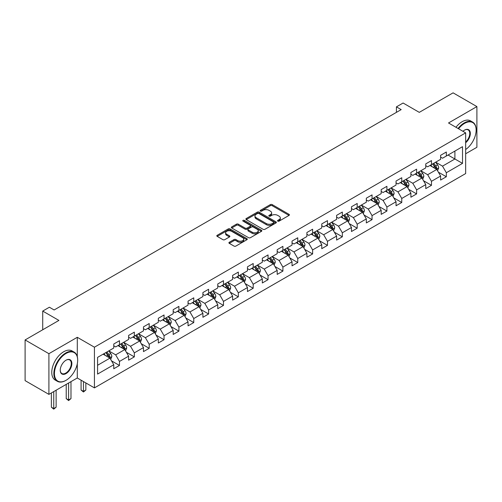 <?xml version="1.0" encoding="UTF-8"?>
<svg xmlns="http://www.w3.org/2000/svg" width="502" height="502" viewBox="0 0 502 502"><rect width="100%" height="100%" fill="white"/><g stroke="black" fill="none" stroke-linecap="round" stroke-linejoin="round"><path stroke-width="0.75" d="M277.788 221.137A0.922 0.533 0 0 0 279.099 221.137L289.026 215.402A1.324 0.766 0 0 0 289.416 214.862A1.324 0.766 0 0 0 289.026 214.323L272.203 204.609A1.324 0.766 0 0 0 270.333 204.609L260.4 210.344A0.922 0.533 0 0 0 260.13 210.721A0.922 0.533 0 0 0 260.4 211.097A0.922 0.533 0 0 0 261.711 211.097L262.998 210.357A4.229 2.441 0 0 1 268.978 210.357L270.377 211.166A4.229 2.441 0 0 1 271.62 212.892A4.229 2.441 0 0 1 270.377 214.618L269.097 215.364A0.922 0.533 0 0 0 268.821 215.741A0.922 0.533 0 0 0 269.097 216.117A0.922 0.533 0 0 0 270.402 216.117L271.689 215.377A4.229 2.441 0 0 1 277.669 215.377L279.074 216.186A4.229 2.441 0 0 1 280.311 217.912A4.229 2.441 0 0 1 279.074 219.638L277.788 220.384A0.922 0.533 0 0 0 277.518 220.761A0.922 0.533 0 0 0 277.788 221.137L277.788 220.384M229.295 242.278A1.324 0.766 0 0 0 228.906 242.817A1.324 0.766 0 0 0 229.295 243.357L234.014 246.087A1.324 0.766 0 0 0 235.884 246.087L246.915 239.718A1.324 0.766 0 0 0 247.304 239.178A1.324 0.766 0 0 0 246.915 238.638L230.092 228.925A1.324 0.766 0 0 0 228.222 228.925L217.19 235.294A1.324 0.766 0 0 0 216.801 235.833A1.324 0.766 0 0 0 217.19 236.373L222.894 239.661A1.324 0.766 0 0 0 224.764 239.661L229.483 236.938A1.324 0.766 0 0 0 229.872 236.398A1.324 0.766 0 0 0 229.483 235.858L226.653 234.227A3.539 2.039 0 0 1 225.618 232.784A3.539 2.039 0 0 1 227.801 230.895A3.539 2.039 0 0 1 231.654 231.334L242.736 237.735A3.539 2.039 0 0 1 243.771 239.178A3.539 2.039 0 0 1 241.587 241.06A3.539 2.039 0 0 1 237.735 240.621L235.884 239.554A1.324 0.766 0 0 0 234.014 239.554L229.295 242.278L229.295 243.357M465.661 153.769L476.9 147.281L476.9 106.587L453.093 92.845L419.283 112.36L403.093 103.017L396.423 106.863L401.186 109.612L54.147 309.972L49.384 307.224L42.72 311.077L42.72 329.77M77.289 356.615L77.289 337.3L48.907 353.69L25.1 339.942L58.91 320.42L42.72 311.077M77.289 337.3L94.432 347.202L465.661 132.873L465.661 173.56L94.432 387.889L94.432 347.202M476.9 106.587L448.518 122.977L465.661 132.873M263.086 229.301A1.324 0.766 0 0 0 264.956 229.301L275.987 222.932A1.324 0.766 0 0 0 276.376 222.392A1.324 0.766 0 0 0 275.987 221.853L259.164 212.139A1.324 0.766 0 0 0 257.294 212.139L246.262 218.508A1.324 0.766 0 0 0 245.873 219.048A1.324 0.766 0 0 0 246.262 219.587L263.086 229.301M243.407 221.338A0.922 0.533 0 0 1 244.348 221.47L261.435 231.334L250.423 237.691A1.324 0.766 0 0 1 248.553 237.691L231.723 227.977L231.723 226.898A1.324 0.766 0 0 0 231.34 227.437A1.324 0.766 0 0 0 231.723 227.977M231.723 226.898L236.448 224.174A1.324 0.766 0 0 1 238.318 224.174L245.139 228.115A1.324 0.766 0 0 0 247.009 228.115L250.14 226.302A1.324 0.766 0 0 0 250.529 225.762A1.324 0.766 0 0 0 250.14 225.222L243.037 221.125A0.922 0.533 0 0 1 242.767 220.748A0.922 0.533 0 0 1 243.338 220.252A0.922 0.533 0 0 1 244.348 220.365L261.454 230.242A1.324 0.766 0 0 1 261.837 230.782A1.324 0.766 0 0 1 261.454 231.322L261.454 230.242M48.907 353.69L48.907 394.377L25.1 380.629L25.1 339.942M111.526 360.863L119.476 365.456L119.476 361.44L128.619 356.163L128.619 360.179L134.335 356.878L134.335 352.862L143.478 347.585L143.478 351.601L149.194 348.3L149.194 344.284L158.337 339.007L158.337 343.023L164.047 339.722L164.047 335.706L173.19 330.429L173.19 334.445L178.907 331.144L178.907 327.128L188.049 321.851L188.049 325.867L193.766 322.566L193.766 318.55L202.908 313.273L202.908 317.289L208.619 313.988L208.619 309.972L217.761 304.695L217.761 308.711L223.478 305.411L223.478 301.401L232.621 296.117L232.621 300.133L238.331 296.833L238.331 292.823L247.473 287.539L247.473 291.555L253.19 288.255L253.19 284.245L262.333 278.961L262.333 282.977L268.049 279.677L268.049 275.667L277.192 270.39L277.192 274.399L282.902 271.099L282.902 267.089L292.045 261.812L292.045 265.822L297.761 262.527L297.761 258.511L306.904 253.234L306.904 257.244L312.62 253.949L312.62 249.933L321.763 244.656L321.763 248.666L327.473 245.371L327.473 241.355L336.616 236.078L336.616 240.088L342.333 236.793L342.333 232.777L351.475 227.5L351.475 231.516L357.186 228.215L357.186 224.199L366.328 218.922L366.328 222.938L372.045 219.638L372.045 215.622L381.187 210.344L381.187 214.36L386.904 211.06L386.904 207.044L396.047 201.766L396.047 205.782L401.757 202.482L401.757 198.466L410.9 193.188L410.9 197.204L416.616 193.904L416.616 189.888L425.759 184.61L425.759 188.626L431.475 185.326L431.475 181.31L440.618 176.033L440.618 180.049L446.328 176.748L446.328 172.738L462.518 163.388L462.518 146.672L454.9 151.071L454.9 158.99L462.518 163.388M119.476 365.456L113.766 368.757L113.766 364.741L97.576 374.084L97.576 357.374L113.766 348.024L113.766 344.008L119.476 340.714L119.476 344.723L128.619 339.446L128.619 335.43L134.335 332.136L134.335 336.145L143.478 330.868L143.478 326.852L149.194 323.558L149.194 327.568L158.337 322.29L158.337 318.281L164.047 314.98L164.047 318.99L173.19 313.712L173.19 309.703L178.907 306.402L178.907 310.418L188.049 305.134L188.049 301.125L193.766 297.824L193.766 301.84L202.908 296.556L202.908 292.547L208.619 289.246L208.619 293.262L217.761 287.979L217.761 283.969L223.478 280.668L223.478 284.684L232.621 279.407L232.621 275.391L238.331 272.09L238.331 276.106L247.473 270.829L247.473 266.813L253.19 263.512L253.19 267.528L262.333 262.251L262.333 258.235L268.049 254.934L268.049 258.95L277.192 253.673L277.192 249.657L282.902 246.356L282.902 250.372L292.045 245.095L292.045 241.079L297.761 237.779L297.761 241.795L306.904 236.517L306.904 232.501L312.62 229.201L312.62 233.217L321.763 227.939L321.763 223.923L327.473 220.629L327.473 224.639L336.616 219.361L336.616 215.345L342.333 212.051L342.333 216.061L351.475 210.784L351.475 206.768L357.186 203.473L357.186 207.483L366.328 202.206L366.328 198.19L372.045 194.895L372.045 198.905L381.187 193.628L381.187 189.618L386.904 186.317L386.904 190.327L396.047 185.05L396.047 181.04L401.757 177.739L401.757 181.755L410.9 176.472L410.9 172.462L416.616 169.161L416.616 173.177L425.759 167.894L425.759 163.884L431.475 160.584L431.475 164.6L440.618 159.316L440.618 155.306L446.328 152.006L446.328 156.022L462.518 146.672M117.957 345.602L124.81 349.561L115.667 354.845L108.815 350.885M113.766 345.828L115.667 346.926L119.476 344.723M115.667 354.845L119.476 361.44M124.81 349.561L128.619 356.163M132.81 337.03L139.669 340.983L130.526 346.267L123.668 342.308M128.619 337.25L130.526 338.348L134.335 336.145M130.526 346.267L134.335 352.862M139.669 340.983L143.478 347.585M147.67 328.452L154.528 332.412L145.385 337.689L138.527 333.73M143.478 328.672L145.385 329.77L149.194 327.568M145.385 337.689L149.194 344.284M154.528 332.412L158.337 339.007M162.522 319.874L169.381 323.834L160.238 329.111L153.38 325.152M158.337 320.094L160.238 321.192L164.047 318.99M160.238 329.111L164.047 335.706M169.381 323.834L173.19 330.429M177.382 311.296L184.24 315.256L175.098 320.533L168.239 316.574M173.19 311.516L175.098 312.614L178.907 310.418M175.098 320.533L178.907 327.128M184.24 315.256L188.049 321.851M192.241 302.719L199.093 306.678L189.957 311.955L183.098 307.996M188.049 302.938L189.957 304.036L193.766 301.84M189.957 311.955L193.766 318.55M199.093 306.678L202.908 313.273M207.094 294.141L213.952 298.1L204.81 303.377L197.951 299.418M202.908 294.36L204.81 295.458L208.619 293.262M204.81 303.377L208.619 309.972M213.952 298.1L217.761 304.695M221.953 285.563L228.812 289.522L219.669 294.799L212.81 290.84M217.761 285.782L219.669 286.88L223.478 284.684M219.669 294.799L223.478 301.401M228.812 289.522L232.621 296.117M236.812 276.985L243.665 280.944L234.522 286.222L227.67 282.262M232.621 277.204L234.522 278.303L238.331 276.106M234.522 286.222L238.331 292.823M243.665 280.944L247.473 287.539M251.665 268.407L258.524 272.366L249.381 277.644L242.522 273.684M247.473 268.626L249.381 269.725L253.19 267.528M249.381 277.644L253.19 284.245M258.524 272.366L262.333 278.961M266.524 259.829L273.383 263.788L264.24 269.066L257.382 265.106M262.333 260.049L264.24 261.147L268.049 258.95M264.24 269.066L268.049 275.667M273.383 263.788L277.192 270.39M281.377 251.251L288.236 255.211L279.093 260.488L272.235 256.528M277.192 251.471L279.093 252.575L282.902 250.372M279.093 260.488L282.902 267.089M288.236 255.211L292.045 261.812M296.236 242.673L303.095 246.633L293.952 251.91L287.094 247.95M292.045 242.893L293.952 243.997L297.761 241.795M293.952 251.91L297.761 258.511M303.095 246.633L306.904 253.234M311.096 234.095L317.948 238.055L308.805 243.332L301.953 239.379M306.904 234.315L308.805 235.419L312.62 233.217M308.805 243.332L312.62 249.933M317.948 238.055L321.763 244.656M325.949 225.517L332.807 229.477L323.664 234.76L316.806 230.801M321.763 225.737L323.664 226.841L327.473 224.639M323.664 234.76L327.473 241.355M332.807 229.477L336.616 236.078M340.808 216.939L347.666 220.899L338.524 226.182L331.665 222.223M336.616 217.165L338.524 218.263L342.333 216.061M338.524 226.182L342.333 232.777M347.666 220.899L351.475 227.5M355.667 208.368L362.519 212.321L353.377 217.604L346.524 213.645M351.475 208.587L353.377 209.685L357.186 207.483M353.377 217.604L357.186 224.199M362.519 212.321L366.328 218.922M370.52 199.79L377.378 203.749L368.236 209.027L361.377 205.067M366.328 200.009L368.236 201.107L372.045 198.905M368.236 209.027L372.045 215.622M377.378 203.749L381.187 210.344M385.379 191.212L392.238 195.171L383.095 200.449L376.236 196.489M381.187 191.431L383.095 192.53L386.904 190.327M383.095 200.449L386.904 207.044M392.238 195.171L396.047 201.766M400.232 182.634L407.091 186.593L397.948 191.871L391.089 187.911M396.047 182.853L397.948 183.952L401.757 181.755M397.948 191.871L401.757 198.466M407.091 186.593L410.9 193.188M415.091 174.056L421.95 178.015L412.807 183.293L405.949 179.333M410.9 174.276L412.807 175.374L416.616 173.177M412.807 183.293L416.616 189.888M421.95 178.015L425.759 184.61M429.95 165.478L436.803 169.438L427.66 174.715L420.808 170.755M425.759 165.698L427.66 166.796L431.475 164.6M427.66 174.715L431.475 181.31M436.803 169.438L440.618 176.033M448.041 155.03L454.9 158.99L442.519 166.137L435.661 162.177M440.618 157.12L442.519 158.218L446.328 156.022M442.519 166.137L446.328 172.738M48.907 394.377L77.289 377.993L94.432 387.889M396.423 106.863L396.423 112.36M97.576 365.287L109.957 358.139L103.098 354.18M109.957 358.139L113.766 364.741M438.378 172.161L446.328 176.748M423.519 180.733L431.475 185.326M408.666 189.31L416.616 193.904M393.806 197.888L401.757 202.482M378.947 206.466L386.904 211.06M364.094 215.044L372.045 219.638M349.235 223.622L357.186 228.215M334.382 232.2L342.333 236.793M319.523 240.778L327.473 245.371M304.664 249.356L312.62 253.949M289.811 257.934L297.761 262.527M274.952 266.512L282.902 271.099M260.092 275.09L268.049 279.677M245.24 283.668L253.19 288.255M230.38 292.246L238.331 296.833M215.527 300.823L223.478 305.411M200.668 309.395L208.619 313.988M185.809 317.973L193.766 322.566M170.956 326.551L178.907 331.144M156.097 335.129L164.047 339.722M141.238 343.707L149.194 348.3M126.385 352.285L134.335 356.878M77.289 377.993L77.289 363.806M278.158 221.269L279.074 220.742A4.229 2.441 0 0 0 280.311 219.01L280.311 217.912M271.62 212.892L271.62 213.99A4.229 2.441 0 0 1 270.377 215.722L269.467 216.249M289.014 215.414L272.203 205.707A1.324 0.766 0 0 0 270.333 205.707L260.77 211.229M275.968 222.944L259.164 213.237A1.324 0.766 0 0 0 257.294 213.237L246.281 219.594M273.653 222.769A0.922 0.533 0 0 0 273.923 222.392A0.922 0.533 0 0 0 273.653 222.016L258.881 213.488A0.922 0.533 0 0 0 257.57 213.488L256.215 214.266A4.229 2.441 0 0 0 254.978 215.998A4.229 2.441 0 0 0 256.215 217.724L266.311 223.553A4.229 2.441 0 0 0 272.297 223.553L273.653 222.769L273.653 223.867A0.922 0.533 0 0 0 273.923 223.49L273.923 222.392M254.978 215.998L254.978 217.096A4.229 2.441 0 0 0 256.215 218.822L256.215 217.724M273.653 223.867L272.297 224.651A4.229 2.441 0 0 1 266.311 224.651L256.215 218.822M231.742 227.99L236.448 225.272L236.448 224.174M250.529 225.762L250.529 226.866A1.324 0.766 0 0 1 250.14 227.406L247.009 229.213A1.324 0.766 0 0 1 245.139 229.213L238.318 225.272A1.324 0.766 0 0 0 236.448 225.272M252.224 232.2A3.539 2.039 0 0 0 256.076 232.646A3.539 2.039 0 0 0 258.26 230.757A3.539 2.039 0 0 0 257.225 229.314L253.322 227.061A1.324 0.766 0 0 0 251.452 227.061L248.321 228.868A1.324 0.766 0 0 0 247.932 229.408A1.324 0.766 0 0 0 248.321 229.947L252.224 232.2L252.224 233.298A3.539 2.039 0 0 0 256.076 233.744A3.539 2.039 0 0 0 258.26 231.855L258.26 230.757M247.932 229.408L247.932 230.506A1.324 0.766 0 0 0 248.321 231.045L248.321 229.947M252.224 233.298L248.321 231.045M243.771 239.178L243.771 240.276A3.539 2.039 0 0 1 241.587 242.165A3.539 2.039 0 0 1 237.735 241.719L235.884 240.653A1.324 0.766 0 0 0 234.014 240.653L229.314 243.37M225.618 232.784L225.618 233.882A3.539 2.039 0 0 0 226.653 235.325L226.653 234.227M229.483 235.858L229.483 236.938L226.653 235.325M246.896 239.724L230.092 230.023A1.324 0.766 0 0 0 228.222 230.023L217.209 236.379M437.556 170.736L438.692 167.888A3.57 2.058 -120 0 0 437.549 164.844L435.585 162.221M432.159 166.752L430.823 164.97M436.251 169.118L436.765 168.038A3.57 2.058 -120 0 0 435.742 165.892L433.778 163.269M432.881 163.784L435.065 166.695A1.82 1.048 60 0 1 435.391 167.248L436.765 168.038M432.636 163.928L434.6 166.551A3.57 2.058 60 0 1 435.623 168.697M465.661 149.521A16.434 9.488 120 0 0 476.141 130.125A16.434 9.488 120 0 0 464.519 123.417A16.434 9.488 120 0 0 458.552 128.763M458.056 128.481A16.836 9.72 -60 0 1 464.231 122.921A16.836 9.72 -60 0 1 472.652 122.086A16.836 9.72 -60 0 1 476.141 129.792A16.836 9.72 -60 0 1 476.134 129.962M462.932 131.292A8.214 4.744 -60 0 1 464.519 130.125L464.519 130.125A8.214 4.744 -60 0 1 470.299 132.829A8.214 4.744 -60 0 1 465.661 142.75M455.96 127.27A16.836 9.72 -60 0 1 462.141 121.71A16.836 9.72 -60 0 1 470.556 120.875L472.652 122.086M465.661 142.003A7.812 4.512 120 0 0 469.571 135.239A7.812 4.512 120 0 0 468.14 129.899A7.812 4.512 120 0 0 464.375 130.206M65.768 380.466L66.051 380.303A16.434 9.488 120 0 0 77.672 360.179A16.434 9.488 120 0 0 66.051 353.464A16.434 9.488 120 0 0 54.436 373.595A16.434 9.488 120 0 0 66.051 380.303L65.768 380.466A16.836 9.72 -60 0 1 57.347 381.3A16.836 9.72 -60 0 1 54.768 367.809A16.836 9.72 -60 0 1 65.768 352.975A16.836 9.72 -60 0 1 74.183 352.14A16.836 9.72 -60 0 1 77.672 359.846A16.836 9.72 -60 0 1 77.672 360.009M66.051 373.595A8.214 4.744 -60 0 1 60.24 370.238A8.214 4.744 -60 0 1 66.051 360.179L66.051 360.179A8.214 4.744 -60 0 1 71.861 363.53A8.214 4.744 -60 0 1 66.051 373.595M60.246 370.068A7.812 4.512 120 0 0 61.859 373.482A7.812 4.512 120 0 0 65.768 373.099A7.812 4.512 120 0 0 70.87 366.215A7.812 4.512 120 0 0 69.671 359.953A7.812 4.512 120 0 0 65.906 360.26M57.347 381.3L55.251 380.089A16.836 9.72 -60 0 1 52.672 366.598A16.836 9.72 -60 0 1 63.672 351.764A16.836 9.72 -60 0 1 72.087 350.929L74.183 352.14M422.703 179.314L423.832 176.466A3.57 2.058 -120 0 0 422.697 173.422L420.732 170.799M417.3 175.33L415.97 173.548M421.398 177.695L421.906 176.616A3.57 2.058 -120 0 0 420.883 174.47L418.919 171.847M418.028 172.362L420.205 175.273A1.82 1.048 60 0 1 420.538 175.825L421.906 176.616M417.777 172.506L419.741 175.129A3.57 2.058 60 0 1 420.764 177.275M407.844 187.892L408.979 185.043A3.57 2.058 -120 0 0 407.837 182L405.873 179.377M402.447 183.908L401.111 182.126M406.538 186.273L407.053 185.194A3.57 2.058 -120 0 0 406.03 183.048L404.066 180.425M403.169 180.94L405.352 183.851A1.82 1.048 60 0 1 405.679 184.403L407.053 185.194M402.918 181.084L404.888 183.707A3.57 2.058 60 0 1 405.905 185.853M392.984 196.47L394.12 193.615A3.57 2.058 -120 0 0 392.984 190.578L391.014 187.955M387.588 192.486L386.251 190.704M391.685 194.851L392.194 193.772A3.57 2.058 -120 0 0 391.171 191.626L389.207 188.997M388.31 189.518L390.493 192.429A1.82 1.048 60 0 1 390.826 192.981L392.194 193.772M388.065 189.662L390.029 192.285A3.57 2.058 60 0 1 391.052 194.431M378.131 205.048L379.261 202.193A3.57 2.058 -120 0 0 378.125 199.156L376.161 196.533M372.735 201.064L371.398 199.281M376.826 203.429L377.335 202.35A3.57 2.058 -120 0 0 376.318 200.204L374.348 197.575M373.457 198.095L375.634 201.007A1.82 1.048 60 0 1 375.967 201.559L377.335 202.35M373.206 198.24L375.17 200.863A3.57 2.058 60 0 1 376.193 203.009M363.272 213.626L364.408 210.771A3.57 2.058 -120 0 0 363.266 207.734L361.302 205.111M357.876 209.641L356.539 207.859M361.967 212.007L362.482 210.928A3.57 2.058 -120 0 0 361.459 208.776L359.495 206.153M358.597 206.673L360.781 209.579A1.82 1.048 60 0 1 361.107 210.131L362.482 210.928M358.353 206.811L360.317 209.441A3.57 2.058 60 0 1 361.34 211.587M348.419 222.204L349.549 219.349A3.57 2.058 -120 0 0 348.413 216.312L346.443 213.689M343.017 218.219L341.686 216.437M347.114 220.585L347.622 219.506A3.57 2.058 -120 0 0 346.6 217.353L344.636 214.73M343.744 215.251L345.922 218.157A1.82 1.048 60 0 1 346.254 218.709L347.622 219.506M343.493 215.389L345.458 218.019A3.57 2.058 60 0 1 346.48 220.165M333.56 230.782L334.696 227.927A3.57 2.058 -120 0 0 333.554 224.89L331.59 222.267M328.164 226.797L326.827 225.015M332.255 229.163L332.763 228.077A3.57 2.058 -120 0 0 331.747 225.931L329.776 223.308M328.885 223.823L331.063 226.735A1.82 1.048 60 0 1 331.395 227.287L332.763 228.077M328.634 223.967L330.605 226.59A3.57 2.058 60 0 1 331.621 228.743M318.701 239.36L319.837 236.505A3.57 2.058 -120 0 0 318.695 233.468L316.731 230.845M313.304 235.375L311.968 233.593M317.396 237.735L317.91 236.655A3.57 2.058 -120 0 0 316.887 234.509L314.923 231.886M314.026 232.401L316.21 235.312A1.82 1.048 60 0 1 316.536 235.865L317.91 236.655M313.781 232.545L315.745 235.168A3.57 2.058 60 0 1 316.768 237.32M303.848 247.938L304.978 245.083A3.57 2.058 -120 0 0 303.842 242.046L301.878 239.423M298.445 243.953L297.115 242.171M302.543 246.313L303.051 245.233A3.57 2.058 -120 0 0 302.028 243.087L300.064 240.464M299.173 240.979L301.351 243.89A1.82 1.048 60 0 1 301.683 244.443L303.051 245.233M298.922 241.123L300.886 243.746A3.57 2.058 60 0 1 301.909 245.892M288.989 256.516L290.125 253.661A3.57 2.058 -120 0 0 288.983 250.623L287.018 248.001M283.592 252.531L282.256 250.749M287.684 254.89L288.198 253.811A3.57 2.058 -120 0 0 287.175 251.665L285.211 249.042M284.314 249.557L286.498 252.468A1.82 1.048 60 0 1 286.824 253.021L288.198 253.811M284.063 249.701L286.033 252.324A3.57 2.058 60 0 1 287.05 254.47M274.136 265.094L275.265 262.239A3.57 2.058 -120 0 0 274.13 259.201L272.159 256.572M268.733 261.109L267.397 259.327M272.831 263.468L273.339 262.389A3.57 2.058 -120 0 0 272.316 260.243L270.352 257.62M269.455 258.135L271.638 261.046A1.82 1.048 60 0 1 271.971 261.598L273.339 262.389M269.21 258.279L271.174 260.902A3.57 2.058 60 0 1 272.197 263.048M259.277 273.672L260.406 270.816A3.57 2.058 -120 0 0 259.27 267.779L257.306 265.15M253.88 269.687L252.544 267.899M257.972 272.046L258.48 270.967A3.57 2.058 -120 0 0 257.463 268.821L255.493 266.198M254.602 266.713L256.779 269.624A1.82 1.048 60 0 1 257.112 270.176L258.48 270.967M254.351 266.857L256.315 269.48A3.57 2.058 60 0 1 257.338 271.626M244.418 282.249L245.553 279.394A3.57 2.058 -120 0 0 244.411 276.351L242.447 273.728M239.021 278.259L237.684 276.476M243.112 280.624L243.627 279.545A3.57 2.058 -120 0 0 242.604 277.399L240.64 274.776M239.743 275.291L241.926 278.202A1.82 1.048 60 0 1 242.253 278.754L243.627 279.545M239.498 275.435L241.462 278.058A3.57 2.058 60 0 1 242.485 280.204M229.565 290.827L230.694 287.972A3.57 2.058 -120 0 0 229.558 284.929L227.588 282.306M224.162 286.837L222.832 285.054M228.259 289.202L228.768 288.123A3.57 2.058 -120 0 0 227.745 285.977L225.781 283.354M224.89 283.868L227.067 286.78A1.82 1.048 60 0 1 227.4 287.332L228.768 288.123M224.639 284.013L226.603 286.636A3.57 2.058 60 0 1 227.626 288.782M214.705 299.399L215.841 296.55A3.57 2.058 -120 0 0 214.699 293.507L212.735 290.884M209.309 295.414L207.972 293.632M213.4 297.78L213.908 296.701A3.57 2.058 -120 0 0 212.892 294.555L210.922 291.932M210.031 292.446L212.208 295.358A1.82 1.048 60 0 1 212.541 295.91L213.908 296.701M209.78 292.591L211.75 295.214A3.57 2.058 60 0 1 212.766 297.36M199.846 307.977L200.982 305.128A3.57 2.058 -120 0 0 199.84 302.085L197.876 299.462M194.45 303.992L193.113 302.21M198.541 306.358L199.056 305.279A3.57 2.058 -120 0 0 198.033 303.133L196.069 300.51M195.171 301.024L197.355 303.936A1.82 1.048 60 0 1 197.681 304.488L199.056 305.279M194.927 301.169L196.891 303.792A3.57 2.058 60 0 1 197.913 305.938M184.993 316.555L186.123 313.706A3.57 2.058 -120 0 0 184.987 310.663L183.023 308.04M179.59 312.57L178.26 310.788M183.688 314.936L184.196 313.857A3.57 2.058 -120 0 0 183.174 311.711L181.209 309.088M180.318 309.602L182.496 312.514A1.82 1.048 60 0 1 182.828 313.066L184.196 313.857M180.067 309.747L182.031 312.369A3.57 2.058 60 0 1 183.054 314.516M170.134 325.133L171.27 322.278A3.57 2.058 -120 0 0 170.128 319.241L168.164 316.618M164.738 321.148L163.401 319.366M168.829 323.514L169.343 322.435A3.57 2.058 -120 0 0 168.321 320.289L166.357 317.659M165.459 318.18L167.643 321.092A1.82 1.048 60 0 1 167.969 321.644L169.343 322.435M165.208 318.324L167.179 320.947A3.57 2.058 60 0 1 168.201 323.093M155.281 333.711L156.411 330.856A3.57 2.058 -120 0 0 155.275 327.819L153.305 325.196M149.878 329.726L148.542 327.944M153.976 332.092L154.484 331.013A3.57 2.058 -120 0 0 153.461 328.866L151.497 326.237M150.6 326.758L152.784 329.67A1.82 1.048 60 0 1 153.116 330.222L154.484 331.013M150.355 326.902L152.319 329.525A3.57 2.058 60 0 1 153.342 331.671M140.422 342.289L141.551 339.434A3.57 2.058 -120 0 0 140.416 336.396L138.452 333.774M135.025 338.304L133.689 336.522M139.117 340.67L139.625 339.59A3.57 2.058 -120 0 0 138.608 337.438L136.638 334.815M135.747 335.336L137.924 338.241A1.82 1.048 60 0 1 138.257 338.8L139.625 339.59M135.496 335.474L137.46 338.103A3.57 2.058 60 0 1 138.483 340.249M83.464 381.551L83.464 391.397L85.842 390.023L85.842 382.926M85.842 390.023L83.464 391.999L81.079 390.023L81.079 380.177M81.079 390.023L83.464 391.397L83.464 391.999M125.563 350.867L126.699 348.012A3.57 2.058 -120 0 0 125.556 344.974L123.592 342.351M120.166 346.882L118.83 345.1M124.258 349.248L124.772 348.168A3.57 2.058 -120 0 0 123.749 346.016L121.785 343.393M120.888 343.914L123.072 346.819A1.82 1.048 60 0 1 123.398 347.371L124.772 348.168M120.643 344.052L122.607 346.681A3.57 2.058 60 0 1 123.63 348.827M68.605 383.007L68.605 399.975L70.983 398.601L70.983 381.633M70.983 398.601L68.605 400.577L66.22 398.601L66.22 384.381M66.22 398.601L68.605 399.975L68.605 400.577M110.71 359.445L111.839 356.589A3.57 2.058 -120 0 0 110.704 353.552L108.733 350.929M105.307 355.46L103.977 353.678M109.405 357.826L109.913 356.74A3.57 2.058 -120 0 0 108.89 354.594L106.926 351.971M106.035 352.486L108.212 355.397A1.82 1.048 60 0 1 108.545 355.949L109.913 356.74M105.784 352.63L107.748 355.259A3.57 2.058 60 0 1 108.771 357.405M53.745 391.585L53.745 408.553L56.13 407.178L56.13 390.211M56.13 407.178L53.745 409.155L51.367 407.178L51.367 392.959M51.367 407.178L53.745 408.553L53.745 409.155M279.074 220.742L279.074 219.638M269.097 216.117L269.097 215.364M270.377 215.722L270.377 214.618M260.4 211.097L260.4 210.344M270.333 205.707L270.333 204.609M272.203 205.707L272.203 204.609M289.026 215.402L289.026 214.323M246.262 219.587L246.262 218.508M257.294 213.237L257.294 212.139M259.164 213.237L259.164 212.139M275.987 222.932L275.987 221.853M266.311 224.651L266.311 223.553M272.297 224.651L272.297 223.553M238.318 225.272L238.318 224.174M245.139 229.213L245.139 228.115M247.009 229.213L247.009 228.115M250.14 227.406L250.14 226.302M244.348 221.47L244.348 220.365M234.014 240.653L234.014 239.554M235.884 240.653L235.884 239.554M237.735 241.719L237.735 240.621M217.19 236.373L217.19 235.294M228.222 230.023L228.222 228.925M230.092 230.023L230.092 228.925M246.915 239.718L246.915 238.638M436.451 169.23L438.666 167.957M435.742 165.892L437.549 164.844M433.201 167.354L434.6 166.551M421.598 177.808L423.813 176.535M420.883 174.47L422.697 173.422M418.348 175.932L419.741 175.129M406.739 186.386L408.954 185.112M406.03 183.048L407.837 182M403.489 184.51L404.888 183.707M391.88 194.964L394.095 193.684M391.171 191.626L392.984 190.578M388.636 193.088L390.029 192.285M377.027 203.542L379.242 202.262M376.318 200.204L378.125 199.156M373.777 201.666L375.17 200.863M362.168 212.12L364.383 210.84M361.459 208.776L363.266 207.734M358.917 210.244L360.317 209.441M347.315 220.698L349.524 219.418M346.6 217.353L348.413 216.312M344.065 218.822L345.458 218.019M332.456 229.276L334.671 227.996M331.747 225.931L333.554 224.89M329.205 227.4L330.605 226.59M317.597 237.854L319.812 236.574M316.887 234.509L318.695 233.468M314.346 235.978L315.745 235.168M302.744 246.432L304.959 245.152M302.028 243.087L303.842 242.046M299.493 244.556L300.886 243.746M287.884 255.01L290.1 253.73M287.175 251.665L288.983 250.623M284.634 253.133L286.033 252.324M273.025 263.588L275.24 262.308M272.316 260.243L274.13 259.201M269.781 261.711L271.174 260.902M258.172 272.166L260.387 270.885M257.463 268.821L259.27 267.779M254.922 270.289L256.315 269.48M243.313 280.743L245.528 279.463M242.604 277.399L244.411 276.351M240.063 278.867L241.462 278.058M228.46 289.315L230.669 288.041M227.745 285.977L229.558 284.929M225.21 287.439L226.603 286.636M213.601 297.893L215.816 296.619M212.892 294.555L214.699 293.507M210.351 296.017L211.75 295.214M198.742 306.471L200.957 305.197M198.033 303.133L199.84 302.085M195.491 304.595L196.891 303.792M183.889 315.049L186.104 313.775M183.174 311.711L184.987 310.663M180.638 313.173L182.031 312.369M169.03 323.627L171.245 322.347M168.321 320.289L170.128 319.241M165.779 321.751L167.179 320.947M154.17 332.205L156.386 330.925M153.461 328.866L155.275 327.819M150.926 330.329L152.319 329.525M139.318 340.783L141.533 339.503M138.608 337.438L140.416 336.396M136.067 338.906L137.46 338.103M124.458 349.361L126.673 348.081M123.749 346.016L125.556 344.974M121.208 347.484L122.607 346.681M109.605 357.939L111.814 356.658M108.89 354.594L110.704 353.552M106.355 356.062L107.748 355.259M476.141 130.125L476.141 129.792M77.672 360.179L77.672 359.846"/></g></svg>
